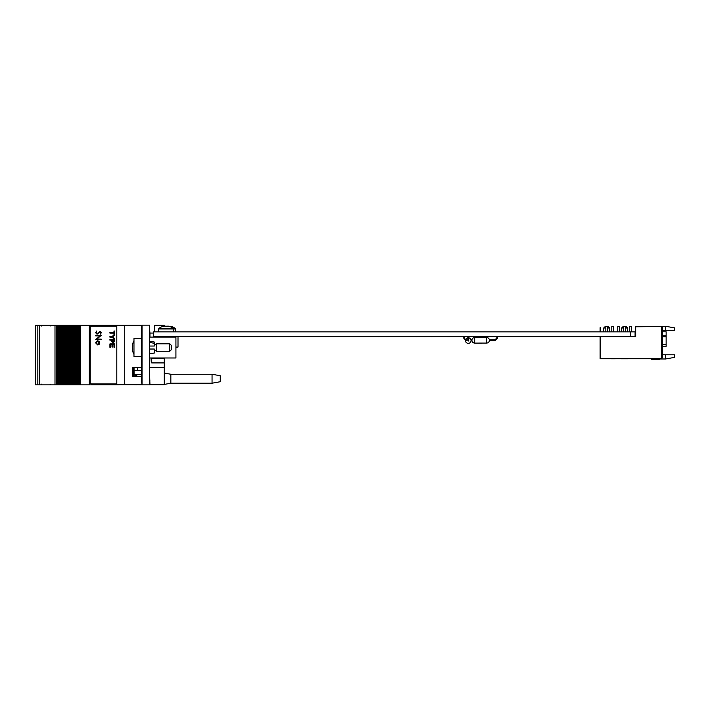 <?xml version="1.0" encoding="UTF-8"?>
<svg xmlns="http://www.w3.org/2000/svg" width="710" height="710" viewBox="0 0 710 710"><rect width="100%" height="100%" fill="white"/><g stroke="black" fill="none" stroke-linecap="round" stroke-linejoin="round"><path stroke-width="1.06" d="M192.348 336.638L189.366 336.638M192.942 336.638L188.762 336.638M199.936 336.638L196.945 336.638M200.531 336.638L196.351 336.638M207.515 336.638L203.93 336.638M208.119 336.638L203.93 336.664M215.103 336.638L212.112 336.638M215.698 336.638L211.518 336.638M222.683 336.638L219.106 336.638M223.286 336.638L219.106 336.664M230.271 336.638L226.685 336.638M230.865 336.638L226.685 336.664M237.85 336.638L234.273 336.638M238.453 336.638L234.273 336.664M245.438 336.664L242.456 336.664M246.033 336.638L241.853 336.638M253.026 336.638L250.035 336.664M253.621 336.638L249.441 336.638M260.605 336.664L257.02 336.638M261.2 336.638L257.02 336.664M268.194 336.664L264.608 336.638M268.788 336.638L264.608 336.664M275.773 336.664L272.187 336.638M276.367 336.638L272.187 336.664M283.361 336.664L279.776 336.638M283.956 336.638L279.776 336.664M290.94 336.638L287.958 336.664M291.544 336.638L287.355 336.638M298.528 336.638L295.537 336.638M299.123 336.638L294.943 336.638M306.108 336.638L303.126 336.638M306.711 336.638L302.531 336.638M313.696 336.638L314.29 336.664M321.275 336.638L317.698 336.638M321.878 336.638L317.698 336.664M336.451 336.638L333.46 336.638M337.046 336.638L332.866 336.638M344.03 336.638L341.048 336.638M344.625 336.638L340.445 336.638M351.619 336.638L348.628 336.638M352.213 336.638L348.033 336.638M359.198 336.638L359.792 336.664M374.365 336.638L371.383 336.638M374.969 336.638L370.78 336.638M389.533 336.638L385.956 336.638M390.136 336.638L385.956 336.664M404.7 336.638L401.718 336.638M405.303 336.638L401.123 336.638M412.288 336.638L409.297 336.638M412.883 336.638L408.703 336.638M419.876 336.638L416.291 336.638M420.471 336.638L416.291 336.664M427.455 336.638L423.87 336.638M428.05 336.638L423.87 336.664M435.044 336.638L431.458 336.638M435.638 336.638L431.458 336.664M450.211 336.664L447.22 336.664M450.806 336.638L446.625 336.638M443.217 336.638L439.037 336.638M439.641 336.638L442.623 336.638M397.715 336.638L393.535 336.638M328.863 336.638L325.278 336.638M329.458 336.638L325.278 336.664M630.604 331.863L153.52 331.863L153.52 336.638L630.604 336.638L630.604 331.863L635.086 331.863L635.086 336.638L630.604 336.638M367.381 336.638L363.2 336.638M381.953 336.638L378.368 336.638M382.548 336.638L378.368 336.664M397.121 336.638L394.13 336.638M662.554 331.792L666.14 331.792L666.14 346.285L662.554 346.285M674.5 354.796L674.5 357.396L665.545 358.976L665.545 354.796L674.5 354.796M662.554 327.381L661.658 326.485L661.658 358.435L662.554 357.538L662.554 327.381M665.545 326.272L665.545 330.452L674.5 330.452L674.5 327.851L665.545 326.272L635.681 326.272L635.681 326.786L661.063 326.485L635.982 326.786M665.545 330.452L662.554 330.452M661.063 326.485L661.658 326.485M635.086 336.638L635.681 336.638L635.681 326.786M661.658 358.435L600.447 358.435L600.447 336.638L600.42 358.461L661.063 358.763L600.119 358.763L600.119 336.638M665.545 354.796L662.554 354.796M665.545 358.976L660.122 358.976M659.723 358.763A1.491 1.491 0 0 1 658.827 359.065A1.491 1.491 0 0 0 659.723 358.763A1.491 1.491 0 0 1 658.827 359.065A1.491 1.491 0 0 0 659.723 358.763A1.491 1.491 0 0 1 658.827 359.065A1.491 1.491 0 0 0 659.723 358.763A1.491 1.491 0 0 1 658.827 359.065A1.491 1.491 0 0 0 659.723 358.763A1.491 1.491 0 0 1 658.827 359.065A1.491 1.491 0 0 0 659.723 358.763A1.491 1.491 0 0 1 658.827 359.065A1.491 1.491 0 0 0 659.333 358.976L659.173 358.763M623.744 331.863L623.744 326.485L626.131 326.485L627.622 327.976L625.528 327.976M623.744 327.976L621.649 327.976L621.649 331.863M605.825 331.863L605.825 326.485L608.213 326.485L609.704 327.976L607.618 327.976M605.825 327.976L603.731 327.976L603.731 331.863M629.708 331.863L629.708 326.485L631.501 326.485L631.501 331.863M617.771 326.485L617.771 331.863L617.771 326.485L619.564 326.485L619.564 331.863L619.564 326.485M611.798 331.863L611.798 326.485L613.591 326.485L613.591 331.863L613.591 326.485M622.253 358.781L627.764 358.781L622.253 358.781M600.119 327.692L600.119 331.863L600.42 327.692M659.333 358.976A1.491 1.491 0 0 1 658.827 359.065L655.685 359.065A31.355 31.355 0 0 0 651.753 359.304L651.807 359.615A31.355 31.355 0 0 1 655.836 359.358A31.355 31.355 0 0 0 651.807 359.615A31.355 31.355 0 0 1 655.836 359.358L659.12 359.358A1.491 1.491 0 0 0 660.318 358.763A1.491 1.491 0 0 1 659.12 359.358L655.836 359.358A31.355 31.355 0 0 0 651.807 359.615A31.355 31.355 0 0 1 655.836 359.358A31.355 31.355 0 0 0 651.807 359.615A31.355 31.355 0 0 1 655.836 359.358A31.355 31.355 0 0 0 651.807 359.615A31.355 31.355 0 0 1 655.836 359.358A31.355 31.355 0 0 0 651.807 359.615A31.355 31.355 0 0 1 655.836 359.358A31.355 31.355 0 0 0 651.807 359.615A31.355 31.355 0 0 1 655.836 359.358A31.355 31.355 0 0 0 651.807 359.615A31.355 31.355 0 0 1 655.836 359.358A31.355 31.355 0 0 0 651.807 359.615A31.355 31.355 0 0 1 655.836 359.358A31.355 31.355 0 0 0 651.807 359.615A31.355 31.355 0 0 1 655.836 359.358A31.355 31.355 0 0 0 651.807 359.615A31.355 31.355 0 0 1 655.836 359.358A31.355 31.355 0 0 0 651.807 359.615A31.355 31.355 0 0 1 655.836 359.358M658.827 359.065L655.685 359.065L658.827 359.065M611.346 358.781L614.665 358.781M615.392 358.781L613.2 358.781L615.392 358.781M627.604 358.781L621.285 358.781L627.604 358.781M612.641 358.781L613.937 358.781L612.641 358.781M149.499 384.855L149.499 325.144L142.027 325.144L142.027 384.855L149.499 384.855M142.027 383.063L141.432 383.063L141.432 326.937L142.027 326.937M141.432 326.937L141.432 326.041L141.432 326.937M156.173 362.916L164.276 362.916L164.276 357.982M149.499 370.673L149.943 384.714L164.276 384.714L164.276 362.916L151.736 362.916L151.736 358.435L164.276 358.435M149.499 328.579L149.943 333.052L153.52 333.052M149.943 380.826L149.499 380.826M154.718 331.863L154.718 325.286L164.276 325.286L164.276 326.165M124.712 384.714L124.712 325.286L116.804 325.286L116.804 384.714L142.027 384.714M141.432 367.389L132.628 367.389L132.628 376.646L141.432 376.646M124.712 325.286L142.027 325.286M137.616 367.389L137.616 370.673L134.057 370.673C138.361 370.673 138.361 370.673 134.057 370.673L141.432 370.673M149.943 357.982L149.499 367.389L164.276 367.389M175.92 347.083L178.006 347.083L178.006 336.638M212.05 374.259L212.05 383.214L220.26 381.723L220.26 375.75L212.05 374.259L170.844 374.259L164.276 373.061M212.05 383.214L170.844 383.214L170.844 374.259M149.943 333.052L149.943 337.081M76.361 384.855L76.831 384.855L76.831 325.322L76.813 384.855L76.831 325.322L76.334 325.322L76.334 384.855L76.361 325.322M76.334 384.855L75.446 384.855L75.446 325.322L76.334 325.322M75.446 384.855L74.452 384.855L74.443 325.322L75.18 325.322L75.189 384.855L75.446 325.322M74.426 325.322L73.955 325.322L73.955 384.855L73.982 325.322L72.811 325.322L72.811 384.855L72.802 325.322L71.568 325.322L71.595 384.855L71.568 325.322L70.423 325.322L70.423 384.855L70.414 325.322L69.189 325.322L69.189 384.855L68.045 384.855L68.036 325.322L68.045 384.855L67.299 384.855L67.299 325.322L69.216 325.322L69.216 384.855L74.426 384.855L74.426 325.322M72.065 384.855L72.065 325.322M69.678 384.855L69.678 325.322M67.281 325.322L67.281 384.855L67.299 325.322L66.802 325.322L66.802 384.855L66.838 325.322M67.281 384.855L66.838 384.855M66.802 384.855L65.924 384.855L65.924 325.322L66.802 325.322M65.657 325.322L65.657 384.855L65.924 325.322M65.648 325.322L64.894 325.322L64.894 384.855L64.912 325.322L64.912 384.855L65.648 384.855M64.894 384.855L64.424 325.322L64.894 325.322M64.424 384.855L64.424 325.322L63.279 325.322L63.279 384.855L63.27 325.322L62.036 325.322L62.036 384.855L60.891 384.855L60.882 325.322L60.891 384.855L60.155 384.855L60.155 325.322L62.072 325.322L62.036 384.855L64.424 384.855M62.533 384.855L62.533 325.322M60.146 325.322L60.128 384.855L60.146 325.322L59.658 325.322L59.658 384.855L59.684 325.322M60.128 384.855L59.684 384.855M59.658 384.855L58.77 384.855L58.77 325.322L59.658 325.322M58.77 325.322L58.77 384.855M58.504 384.855L57.767 384.855L57.767 325.322L58.504 325.322M57.767 384.855L57.27 384.855L57.27 325.322L57.767 325.322M35.5 325.322L35.5 384.855L35.5 325.322L57.27 325.322M54.998 325.322L54.998 384.855L57.27 384.855M39.529 325.322L39.529 384.855L54.998 384.855M35.5 384.855L37.825 384.855L37.825 325.322L37.834 384.855L39.529 384.855M124.17 384.714L119.102 384.714M116.804 325.322L89.318 325.322L89.318 384.855L89.371 325.322M119.102 384.855L89.371 384.855M77.834 384.855L77.834 325.322L77.576 384.855L89.318 384.855M80.088 384.855L80.088 325.322L89.318 325.322M80.088 325.322L79.946 384.855M79.209 384.855L79.209 325.322L79.946 325.322M78.721 384.855L78.721 325.322L79.209 325.322M77.834 325.322L78.721 325.322M76.831 325.322L77.567 325.322L77.567 384.855L76.831 384.855M74.443 384.855L74.452 325.322M141.432 374.41L136.764 374.41L136.764 376.646M136.764 384.714L142.027 384.855M135.184 376.646L135.184 374.41L136.764 374.41M136.764 384.855L135.184 384.714M135.184 374.41L134.075 374.41M134.075 384.714L135.184 384.855M134.039 376.646L134.039 367.389L134.075 376.646L133.666 373.753M127.436 384.714L133.666 384.714M133.666 376.646L133.666 367.389M95.69 335.865L95.69 335.368L101.202 335.368L96.862 339.123L101.202 339.123L101.202 339.62L95.69 339.62L100.021 335.865L95.69 335.865L100.021 335.865M101.202 335.368L96.862 339.123M116.804 326.218A1.491 1.491 -90 0 0 116.724 326.218L91.705 326.218A1.491 1.491 -90 0 0 90.223 327.709L90.223 382.468A1.491 1.491 -90 0 0 91.705 383.959L116.724 383.959A1.491 1.491 -90 0 0 116.804 383.959M97.696 340.756L99.125 341.315L99.79 342.85L99.125 344.385L97.696 344.945L95.619 342.85L97.696 340.756L99.125 341.315L99.79 342.85L99.125 344.385L97.696 344.945M114.505 334.756L114.505 335.51L112.366 336.904L114.514 338.315L114.514 339.034L111.781 337.17L109.926 337.17L109.917 336.567L111.834 336.567L114.514 334.756L114.514 335.51L112.366 336.904L114.505 338.315L114.505 339.034M114.514 331.011L114.514 334.658L113.973 334.658L113.973 333.105L109.926 333.105L109.917 332.502L113.973 332.502L113.973 331.011L114.514 331.011M114.505 339.558L114.514 341.297L113.174 343.081L111.763 341.341L111.763 340.152L109.926 340.152L109.917 339.558L114.505 339.558L114.505 341.297L113.174 343.081M112.002 344.519L110.458 344.519L110.458 347.323L109.917 347.323L109.917 343.915L114.514 343.915L114.514 347.208L113.973 347.208L113.973 344.519L112.544 344.519L112.544 347.021L112.002 347.021L112.002 344.519L110.458 344.519L110.458 347.323M97.039 334.233L95.548 332.653L96.755 330.975L96.116 332.653L97.048 333.736L100.057 331.33L101.344 332.688L100.412 334.161L100.776 332.635L100.083 331.827L97.039 334.233L100.083 331.827M101.202 339.123L101.202 339.62M91.75 383.959L116.724 383.959M113.973 344.519L112.544 344.519L112.544 347.021M114.505 343.915L114.505 347.208M109.917 336.567L111.834 336.567M111.781 337.17L109.917 337.17M100.057 331.33L101.344 332.688L100.412 334.161M96.755 330.975L96.116 332.653L97.048 333.736M114.505 331.011L114.505 334.658M109.917 332.502L113.973 332.502M113.973 333.105L109.917 333.105M97.687 341.253L96.116 342.85L97.687 344.448L99.293 342.85L97.687 341.253L96.116 342.85L97.687 344.448M113.973 340.152L112.304 340.152L113.156 342.486L113.973 340.152L112.304 340.152L113.156 342.486M111.763 340.152L109.917 340.152M149.499 341.261L154.274 342.016L154.274 343.329L149.499 342.389M133.968 338.581L133.968 356.491L141.432 356.491L141.432 338.581L133.968 338.581M149.499 349.027L154.274 349.027L154.274 353.056L149.499 353.802M149.499 346.045L154.274 346.045L154.274 343.329M133.968 340.658A14.342 14.165 90 0 0 132.291 346.285L132.699 346.347A14.306 14.129 90 0 0 132.699 348.725L132.291 348.787A14.342 14.165 90 0 0 133.968 354.414M171.296 345.3L171.296 349.773L169.796 351.264L169.796 343.8L171.296 345.3M169.796 343.8L156.36 343.8L156.36 351.264L169.796 351.264M149.499 337.081L175.92 337.081L175.92 357.982L149.499 357.982M166.717 326.564L166.708 326.165A11.893 3.213 -90 0 0 166.193 326.591A11.795 7.872 -126.8 0 0 165.954 326.573M164.232 326.272L164.223 326.165A11.893 11.449 90 0 0 162.386 326.591A11.795 2.858 -117.4 0 0 162.333 326.609M167.578 326.573L167.587 326.165A11.893 3.213 -90 0 1 168.11 326.609A11.795 10.162 151.5 0 0 165.989 326.609A11.893 3.213 90 0 0 165.457 326.165L164.818 326.165A11.893 11.449 -90 0 0 162.936 326.609A11.795 2.858 -117.4 0 0 162.359 326.6A11.946 11.946 0 0 0 158.907 328.402L175.184 328.402A11.946 11.946 0 0 0 169.974 326.165L169.93 326.6M167.453 326.183A11.893 8.875 -90 0 1 167.533 326.165L167.942 326.165A11.893 11.449 -90 0 1 169.832 326.609A11.795 2.858 117.4 0 1 169.832 326.609A11.795 2.858 117.4 0 0 169.779 326.591M167.347 326.165L166.708 326.165M166.238 326.547A11.893 8.875 -90 0 0 166.14 326.582L166.105 326.165A11.893 7.916 90 0 0 165.643 326.289M165.599 326.254A11.946 11.946 0 0 1 166.042 326.165L166.105 326.165M169.876 326.582A11.795 7.872 126.8 0 1 169.885 326.582L169.974 326.165A11.893 8.875 -90 0 1 171.412 326.609A11.795 7.029 123.8 0 0 169.947 326.609A11.893 8.875 90 0 0 168.483 326.165L167.942 326.165M465.476 340.578A2.787 2.787 0 0 0 468.263 343.356A2.787 2.787 0 0 0 471.041 340.578A2.787 2.787 180 0 1 468.263 343.356A2.787 2.787 180 0 1 465.476 340.578L465.476 340.578A2.787 2.787 0 0 1 467.81 337.809A2.787 2.787 180 0 0 465.476 340.56A2.787 2.787 180 0 1 467.81 337.827L467.81 340.587A0.444 0.444 180 0 0 468.263 341.031A0.444 0.444 180 0 0 468.707 340.587A0.444 0.444 180 0 0 468.263 340.134A0.444 0.444 180 0 0 467.81 340.587L467.81 340.578M471.937 340.623L471.937 340.046M489.376 339.957L489.376 339.833A2.787 2.787 0 0 0 486.625 337.507L486.634 343.072L474.688 343.09L474.679 337.525A2.787 2.787 0 0 0 471.937 339.859L470.952 339.859M489.376 339.868L489.376 340.463M662.554 335.759L666.14 335.759M666.14 336.815L662.554 336.815M662.554 344.785L666.14 344.785M73.068 384.855L73.068 325.322M70.68 384.855L70.68 325.322M68.302 384.855L68.302 325.322M63.536 384.855L63.536 325.322M61.158 384.855L61.158 325.322M56.472 384.855L56.472 325.322M56.338 384.855L56.338 325.322M80.647 384.855L80.647 325.322M158.614 331.863L158.614 328.978L175.476 328.978L175.184 328.402M467.81 338.492L468.707 338.492L468.707 336.638M471.041 340.578A2.787 2.787 180 0 0 468.707 337.827A2.787 2.787 180 0 1 471.041 340.56L471.041 340.578A2.787 2.787 0 0 0 468.707 337.809M497.08 338.182L496.636 336.638M464.233 338.226L464.686 336.638M494.994 340.276L496.636 338.182L494.994 339.824L489.376 339.833M627.622 327.976L627.622 331.863M623.14 326.485L621.649 327.976M609.704 327.976L609.704 331.863M605.231 326.485L603.731 327.976M625.528 326.485L625.528 331.863M607.618 326.485L607.618 331.863L607.618 326.485M170.844 383.214L164.276 384.412M125.759 384.11L125.013 384.855M41.739 326.067L40.994 325.322M50.099 326.067L50.845 325.322M50.099 384.11L50.845 384.855M41.739 384.11L40.994 384.855M154.274 350.518L156.36 350.518M154.274 344.545L156.36 344.545M173.551 331.863L173.258 328.402A11.946 11.946 0 0 0 169.805 326.6M158.614 328.978L158.907 328.402M175.476 331.863L175.476 328.978M468.707 338.492L468.707 340.578M486.634 343.072A2.787 2.787 0 0 0 489.376 340.729L494.994 340.72L497.532 338.182L497.532 336.638M463.79 338.226L466.328 340.764L463.79 338.226L463.79 336.638M464.686 338.226C464.198 338.386 464.748 338.936 466.328 339.868M471.041 340.756L471.937 340.756A2.787 2.787 0 0 0 474.688 343.09M486.625 337.507L474.679 337.525M494.994 340.72L497.532 338.182M495.083 339.824L495.624 339.7"/></g></svg>
